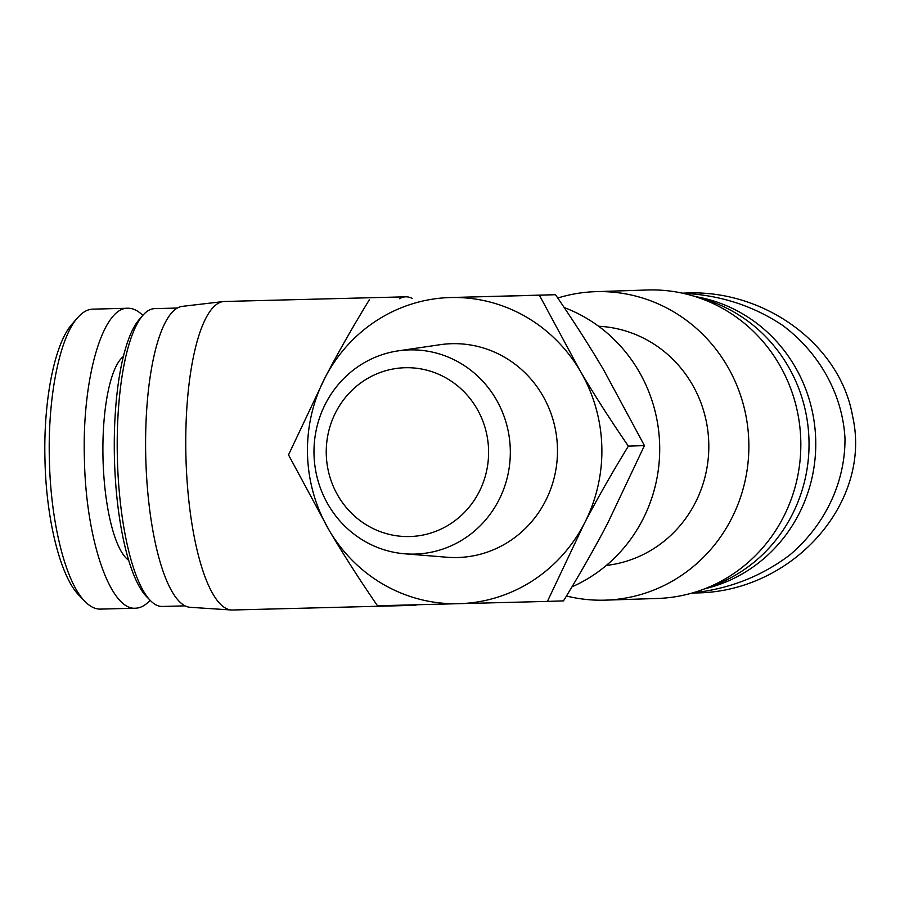 <?xml version="1.0" encoding="UTF-8"?>
<svg xmlns="http://www.w3.org/2000/svg" width="900" height="900" viewBox="0 0 900 900"><rect width="100%" height="100%" fill="white"/><g stroke="black" fill="none" stroke-linecap="round" stroke-linejoin="round"><path stroke-width="1.35" d="M510.289 449.46A102.127 98.179 -91.8 0 0 398.183 350.865A102.127 98.179 -91.8 0 0 314.032 455.152A102.127 98.179 -91.8 0 0 404.73 553.804A102.127 98.179 -91.8 0 0 510.289 449.46M488.576 450.056A84.442 81.18 88.2 0 1 368.775 526.286A84.442 81.18 88.2 0 1 364.939 380.07A84.442 81.18 88.2 0 1 488.576 450.056M404.73 553.804L446.906 557.235A106.954 102.814 -91.8 0 0 557.449 447.975A106.954 102.814 -91.8 0 0 440.044 344.711L398.183 350.865M547.414 601.403L563.49 600.874C580.354 573.3 595.102 547.38 607.736 523.125L644.445 445.613L603.731 370.035C589.849 346.455 573.761 321.345 555.48 294.705L450.664 297.529A153.146 147.206 -91.8 0 0 325.215 377.348A153.146 147.206 -91.8 0 0 329.231 530.426A153.146 147.206 -91.8 0 0 458.674 603.697A153.146 147.206 -91.8 0 0 584.123 523.879A153.146 147.206 -91.8 0 0 580.106 370.8C594 394.369 610.076 419.479 628.369 446.13C611.505 473.715 596.756 499.635 584.123 523.879L547.414 601.403L377.483 605.768C359.201 579.116 343.114 554.006 329.231 530.426L288.506 454.86L325.215 377.348C337.849 353.093 352.598 327.173 369.461 299.588M450.664 297.529L539.392 295.223L580.106 370.8A153.146 147.206 -91.8 0 0 450.664 297.529M644.445 445.613L628.369 446.13M555.48 294.705L539.392 295.223M571.972 586.845A150.03 144.225 -91.8 0 0 659.655 444.701A150.03 144.225 -91.8 0 0 564.21 307.564M606.308 565.436A120.026 115.38 -91.8 0 0 708.75 442.418A120.026 115.38 -91.8 0 0 598.59 326.25M417.094 604.766A154.316 42.536 -91.5 0 1 413.674 605.351A154.316 42.536 -91.5 0 1 410.22 604.935M399.454 298.699A154.316 42.536 -91.5 0 1 405.754 296.82A154.316 42.536 -91.5 0 1 412.121 298.373M413.674 605.351L232.425 610.009A154.316 42.536 -91.5 0 1 231.356 609.986A154.316 42.536 -91.5 0 1 185.94 456.84A154.316 42.536 -91.5 0 1 223.436 301.545A154.316 42.536 -91.5 0 1 224.505 301.478L405.754 296.82M231.356 609.986L190.091 607.298A150.57 41.501 -91.5 0 1 145.778 457.864A150.57 41.501 -91.5 0 1 182.362 306.349L223.436 301.545M566.46 596.002A154.316 148.343 -91.8 0 0 605.498 600.143L657.461 598.466A154.316 148.343 -91.8 0 0 702.461 589.658L713.059 585.742A150.57 144.743 -91.8 0 0 808.954 439.178A150.57 144.743 -91.8 0 0 703.8 299.104L692.977 295.886A154.316 148.343 -91.8 0 0 647.505 289.991L595.541 291.668A154.316 148.343 -91.8 0 0 557.752 298.035M702.461 589.658A154.316 148.343 -91.8 0 0 800.752 439.447A154.316 148.343 -91.8 0 0 692.977 295.886M605.498 600.143A154.316 148.343 -91.8 0 0 748.789 441.124A154.316 148.343 -91.8 0 0 595.541 291.668M100.474 609.097C95.254 609.232 90.09 606.69 85.016 601.47C65.79 582.615 50.771 523.159 49.41 460.654C47.486 397.946 59.468 337.466 77.76 317.576C82.575 312.098 87.593 309.296 92.824 309.15L127.834 308.239C102.499 307.204 81.788 379.485 84.42 459.754C85.995 539.82 110.317 610.526 135.484 608.209C140.558 608.051 145.429 605.408 150.109 600.278M77.76 317.576L72.259 323.876C54.562 343.159 43.166 401.22 45 460.755C46.282 520.087 60.593 577.17 79.189 595.451L85.016 601.47M142.819 315.405C137.88 310.522 132.885 308.137 127.834 308.239M142.999 315.18L139.331 319.387A144.675 39.881 88.5 0 0 114.457 458.933A144.675 39.881 88.5 0 0 146.441 596.498L150.334 600.502A148.961 41.062 -91.5 0 1 117.394 458.865A148.961 41.062 -91.5 0 1 142.999 315.18A148.961 41.062 -91.5 0 1 154.609 308.632L177.401 308.048M185.051 605.869L162.259 606.454A148.961 41.062 -91.5 0 1 150.334 600.502M123.413 356.49A103.95 28.654 88.5 0 0 103.028 459.157A103.95 28.654 88.5 0 0 128.644 560.261M685.148 293.074C764.685 288.99 840.442 344.891 852.649 416.475C872.291 502.706 792.248 592.605 695.396 592.942L692.021 593.066M692.595 592.898C729.158 589.016 761.625 576.326 789.964 554.85C825.199 524.835 845.359 482.152 844.988 438.322C842.558 394.549 819.72 353.171 782.64 325.361C752.985 305.651 719.775 294.964 683.033 293.299M695.306 296.572A148.961 143.19 88.2 0 1 815.681 438.964A148.961 143.19 88.2 0 1 704.745 588.814M135.495 608.209L100.474 609.109M682.346 293.152L685.159 293.062"/></g></svg>
